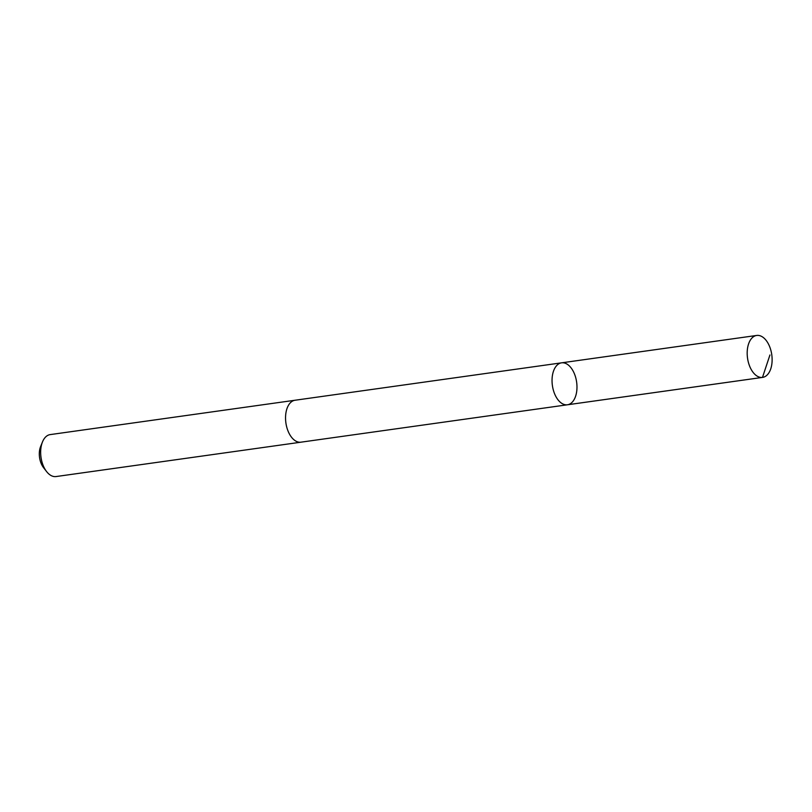 <?xml version="1.0" encoding="UTF-8"?>
<svg xmlns="http://www.w3.org/2000/svg" width="812" height="812" viewBox="0 0 812 812"><rect width="100%" height="100%" fill="white"/><g stroke="black" fill="none" stroke-linecap="round" stroke-linejoin="round"><path stroke-width="1.22" d="M301.242 442.134A21.183 12.241 -98 0 1 300.968 442.185A21.173 12.241 -98 0 1 288.077 431.131A21.173 12.241 -98 0 1 295.081 400.235L561.569 362.832A21.183 12.241 82 0 0 552.393 385.507A21.183 12.241 82 0 0 567.456 404.782A21.183 12.241 82 0 0 574.449 373.885A21.183 12.241 82 0 0 561.569 362.832A21.183 12.241 82 0 0 552.393 385.507A21.183 12.241 82 0 0 567.456 404.782L762.59 377.397A21.183 12.241 -98 0 1 749.709 366.344A21.183 12.241 -98 0 1 756.703 335.447A21.183 12.241 -98 0 1 769.593 346.501A21.183 12.241 -98 0 1 762.59 377.397M567.456 404.782L300.968 442.175A21.183 12.241 -98 0 1 288.077 431.131A21.183 12.241 -98 0 1 295.081 400.235A21.183 12.241 -98 0 1 295.355 400.204M300.968 442.185L56.069 476.553A21.183 12.241 -98 0 1 46.619 471.599A21.183 12.241 -98 0 1 43.178 465.499A21.183 12.241 -98 0 1 42.468 441.972A21.183 12.241 -98 0 1 50.182 434.603L295.081 400.235M46.619 471.599L43.554 467.661A15.063 8.709 -98 0 1 41.107 463.327A15.063 8.709 -98 0 1 40.6 446.59L42.468 441.972M567.355 404.792L762.488 377.407L769.938 354.976M561.569 362.832L756.703 335.447"/></g></svg>
